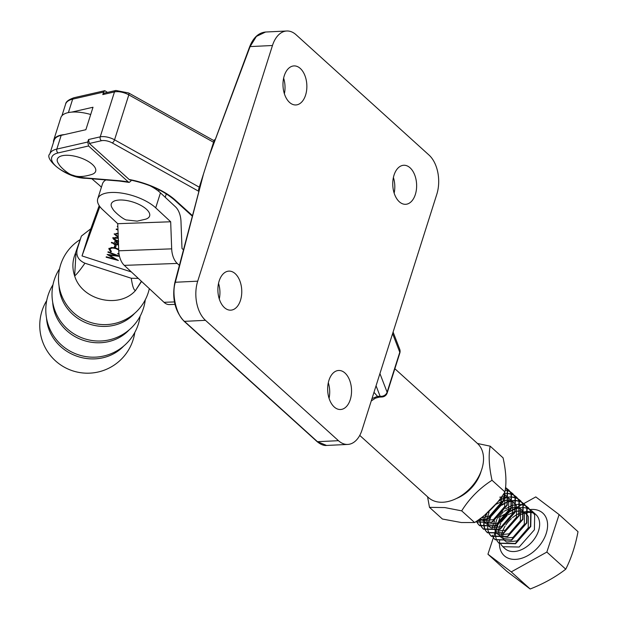 <?xml version="1.0" encoding="UTF-8"?>
<svg xmlns="http://www.w3.org/2000/svg" width="620" height="620" viewBox="0 0 620 620"><rect width="100%" height="100%" fill="white"/><g stroke="black" fill="none" stroke-linecap="round" stroke-linejoin="round"><path stroke-width="0.93" d="M213.559 142.251L128.813 94.868A11.493 4.735 -162.4 0 0 114.475 91.915L102.796 94.589L103.587 92.085L72.656 99.153L68.402 112.576M61.178 135.354L56.823 149.087A28.846 11.873 17.6 0 0 49.802 154L54.157 140.267A28.846 11.873 -162.4 0 1 61.178 135.354L85.878 129.712L93.008 107.245L71.672 112.119M87.746 142.019L88.567 145.971L58.071 152.939A2.875 2.147 -102.9 0 1 56.823 149.087L87.746 142.019L88.536 139.523L100.223 136.85A11.493 4.735 17.6 0 1 114.553 139.802L199.299 187.194M131.177 180.157L130.89 181.063L129.169 182.412L119.273 181.04A2.875 1.271 94.7 0 1 118.722 180.676A48.856 20.111 17.6 0 1 128.356 181.986L129.169 182.412M198.826 190.356L198.508 189.689L214.35 139.756L214.729 140.105M198.601 191.224L112.22 142.918A8.618 3.55 -162.4 0 0 101.471 140.709L89.358 143.476L129.146 179.482A48.856 20.111 17.6 0 1 175.452 200.245L192.293 215.481M373.984 392.313L377.503 396.366L380.099 396.234L376.061 385.772M198.904 190.046L198.508 189.689M362.057 429.916L436.813 194.254A28.737 17.53 87.2 0 0 429.048 155.093L296.065 34.743A28.737 17.53 87.2 0 0 286.765 31A28.737 17.53 87.2 0 0 272.467 45.508L250.1 46.585L209.358 155.504L203.507 173.941L175.336 282.255C171.407 293.934 176.436 315.433 184.489 321.346L317.479 441.696L326.57 445.447L347.758 444.432A28.737 17.53 87.2 0 0 362.057 429.916M235.213 273.668A19.546 11.92 87.2 0 0 228.888 271.126A19.546 11.92 87.2 0 0 218.101 285.928A19.546 11.92 87.2 0 0 224.44 307.621A19.546 11.92 87.2 0 0 230.764 310.163A19.546 11.92 87.2 0 0 241.544 295.36A19.546 11.92 87.2 0 0 235.213 273.668M300.305 68.464A19.546 11.92 87.2 0 0 293.981 65.914A19.546 11.92 87.2 0 0 283.201 80.724A19.546 11.92 87.2 0 0 289.532 102.408A19.546 11.92 87.2 0 0 295.856 104.958A19.546 11.92 87.2 0 0 306.644 90.148A19.546 11.92 87.2 0 0 300.305 68.464M410.084 167.811A19.546 11.92 87.2 0 0 403.76 165.269A19.546 11.92 87.2 0 0 392.971 180.071A19.546 11.92 87.2 0 0 399.311 201.763A19.546 11.92 87.2 0 0 405.635 204.306A19.546 11.92 87.2 0 0 416.415 189.503A19.546 11.92 87.2 0 0 410.084 167.811M344.983 373.015A19.546 11.92 87.2 0 0 338.66 370.473A19.546 11.92 87.2 0 0 327.879 385.284A19.546 11.92 87.2 0 0 334.211 406.968A19.546 11.92 87.2 0 0 340.535 409.51A19.546 11.92 87.2 0 0 351.323 394.708A19.546 11.92 87.2 0 0 344.983 373.015M203.507 173.941L174.856 282.534A1.147 0.519 -165.4 0 1 175.336 282.255L197.71 281.178A28.737 17.53 87.2 0 0 205.468 320.331L338.458 440.688A28.737 17.53 87.2 0 0 347.758 444.432M197.71 281.178L272.467 45.508M284.379 93.767A19.546 11.92 87.2 0 0 283.627 78.159M219.286 298.972A19.546 11.92 87.2 0 0 218.535 283.363M394.157 193.115A19.546 11.92 87.2 0 0 393.406 177.506M329.057 398.319A19.546 11.92 87.2 0 0 328.305 382.718M265.585 32.015L256.378 36.425L250.1 46.585A1.147 0.426 -159.5 0 0 249.651 46.756C253.262 37.642 258.579 32.736 265.585 32.023L286.765 31M209.358 155.504L249.651 46.756M372 398.582L377.503 396.366A5.75 3.503 -92.8 0 0 379.363 397.11L375.402 398.18L371.24 400.962M393.096 332.072L399.714 349.231A5.75 4.976 158.9 0 1 399.784 352.245L392.599 333.63M379.928 373.573L387.113 392.189A5.75 4.976 158.9 0 1 380.099 396.234A5.75 3.503 -92.8 0 0 381.959 396.986A5.75 5.75 0 0 0 387.167 392.979A5.75 2.364 -162.4 0 0 387.113 392.189L399.784 352.245A5.75 2.364 -162.4 0 1 399.83 353.036A5.75 5.75 0 0 0 399.714 349.231M88.567 145.971L128.356 181.986M175.452 200.245A2.875 1.945 132.1 0 1 174.321 199.88C163.324 190.495 148.544 183.838 129.96 179.916L129.146 179.482M89.358 143.476L88.536 139.523M107.469 92.395L104.819 90.683L103.587 92.085M102.796 94.589L104.028 93.178L115.878 90.474A2.875 2.147 77.1 0 0 114.475 91.915L100.223 136.85A2.875 2.147 77.1 0 0 101.471 140.709M479.415 475.168L478.384 477.276A30.752 20.817 132.1 0 1 462.195 495.163L460.195 496.403A36.495 24.707 -47.9 0 0 479.415 475.168A36.495 24.707 -47.9 0 0 477.446 443.471L394.855 368.729M359.747 435.403L428.466 497.596A36.495 24.707 -47.9 0 0 442.897 502.239A36.495 24.707 -47.9 0 0 460.195 496.403M64.542 134.587A29.311 12.067 -162.4 0 0 53.707 140.128A29.311 12.067 -162.4 0 0 53.506 142.305M90.706 114.499A29.311 12.067 -162.4 0 0 60.837 117.66L53.707 140.128M99.2 205.638L89.141 233.461L82.018 255.928L131.378 271.955M118.715 249.938L115.94 248.628C112.685 247.729 110.724 247.915 110.073 249.178L111.437 251.581L110.585 251.736L108.833 248.783L111.67 247.45L116.18 248.217L118.691 249.271M119.079 254.177L117.606 253.588L118.97 253.433M118.536 245.125L115.359 244.094L115.15 244.66L113.917 244.257L114.119 243.691L111.344 242.792L111.507 242.35L114.282 243.249L115.118 240.924L118.467 243.179M118.242 237.204L114.173 234.027L118.311 233.546M118.149 233.98L116.351 233.825L115.405 234.438L118.218 236.685M117.847 226.656L117.25 226.463L117.831 226.161M117.971 229.997L116.18 229.415L116.343 228.974L117.955 229.501M91.83 178.769L98.805 184.752A28.737 11.826 17.6 0 1 101.385 187.302M99.859 206.584L82.018 255.928M118.513 241.537C115.041 240.544 113.142 239.304 112.809 237.793L118.265 237.762M114.312 246.977L114.995 245.094L116.227 245.497L115.545 247.38L114.312 246.977M119.513 256.339L109.267 255.2L118.389 260.485L106.129 257.23L106.283 256.788L115.111 259.129L107.128 254.456L116.444 255.494L107.942 252.208L108.097 251.767L119.466 256.153M117.583 236.53L117.444 236.979M116.281 235.933L114.274 233.817M117.234 233.322L116.351 233.825M116.506 233.329L115.405 234.438M115.583 239.863L112.925 237.584M116.087 237.243L114.033 238.212L115.723 239.932L118.676 241.103M118.281 238.258L114.033 238.212M115.15 244.66L115.359 244.094M115.312 244.156L114.096 243.761M114.266 243.249L114.119 243.691M118.467 243.218L116.204 241.692L115.514 243.652L118.521 244.629M116.204 241.692L115.514 243.652M118.49 243.838L116.041 242.195M116.204 245.489L115.545 247.38M115.7 246.884L114.491 246.489M119.009 253.696L118.195 254.2M118.691 249.317L118.141 248.992M116.08 248.186L115.94 248.628M113.631 247.589L110.228 248.682L110.073 249.178M110.972 251.193L110.585 251.736M110.748 251.232L108.996 248.287M118.25 255.688L116.444 255.487L116.583 255.045M109.43 254.712L109.267 255.2M116.87 259.54L115.126 259.075M108.151 254.572L115.266 258.633L115.111 259.129M149.846 185.675A33.046 13.601 17.6 0 1 160.456 192.859L155.705 207.84A33.046 13.601 -162.4 0 0 111.67 192.464A33.046 13.601 -162.4 0 0 97.735 198.811A33.046 13.601 -162.4 0 0 102.765 209.769L117.738 223.696L118.746 250.79A17.244 10.315 87.9 0 0 124.302 265.368L164.021 302.312A17.244 10.315 87.9 0 0 169.4 304.567L174.956 304.366M183.381 249.744L181.993 248.457L180.978 221.363A17.244 10.315 87.9 0 0 175.429 206.786L160.456 192.859M97.735 198.811L102.486 183.83A33.046 13.601 17.6 0 1 105.904 179.932M155.705 207.84L170.678 221.766L117.738 223.696M170.678 221.766L171.686 248.853A17.244 10.315 87.9 0 0 177.243 263.43L179.32 265.368M112.685 208.715A20.096 8.269 17.6 0 1 118.412 200.097A20.096 8.269 17.6 0 1 144.049 207.344A20.096 8.269 17.6 0 1 145.684 219.178L137.183 221.146L127.131 220.03C124.178 220.433 113.398 211.18 112.685 208.715M93.302 173.817A20.096 8.269 17.6 0 1 91.729 174.46C83.832 176.909 77.632 177.188 73.137 175.29C69.541 175.142 60.303 167.33 58.737 163.99A20.096 8.269 17.6 0 1 59.706 156.62A20.096 8.269 17.6 0 1 86.04 160.208A20.096 8.269 17.6 0 1 93.302 173.817M525.845 505.843L528.302 507.741L530.743 511.322L530.48 526.264L515.259 543.476L498.937 543.159L497.341 541.283M497.225 541.113L496.116 538.695M499.092 543.298L515.561 543.748L530.774 526.535L531.046 511.593L528.596 508.012L525.969 506.013M529.767 509.392L532.224 511.291L534.665 514.871L534.394 529.813L519.18 547.026L502.859 546.708L501.262 544.833M501.146 544.654L500.309 543.004M495.729 504.393L486.623 513.515M484.825 515.034L497.465 502.332M504.626 492.404L503.029 501.425L487.816 518.638L477.098 520.839M476.834 521.017L488.111 518.909L503.332 501.696L504.889 492.001M505.571 487.343L507.222 490.032L506.951 504.975L491.738 522.187L475.486 521.932L492.032 522.458L507.253 505.246L507.517 490.304L505.579 487.266M506.246 488.103L508.695 490.002L511.143 493.582L510.872 508.524L495.659 525.737L479.338 525.419L477.741 523.543M477.625 523.365L476.788 521.714M476.764 521.071L477.811 523.458M477.927 523.636L479.632 525.69L495.954 526L511.175 508.795L511.438 493.853L508.997 490.273L506.362 488.273M510.167 491.652L512.616 493.551L515.065 497.132L514.794 512.073L499.581 529.279L483.259 528.968L481.655 527.093M481.546 526.915L480.43 524.505M480.663 524.551L481.732 527.008M481.841 527.186L483.554 529.24L499.875 529.55L515.096 512.337L515.36 497.403L512.918 493.822L510.283 491.823M514.089 495.202L516.538 497.093L518.979 500.681L518.715 515.615L503.494 532.828L487.18 532.518L485.576 530.643M485.468 530.464L484.352 528.054M484.584 528.101L485.654 530.557M485.762 530.736L487.475 532.789L503.796 533.099L519.018 515.886L519.281 500.952L516.84 497.364L514.205 495.372M518.01 498.751L520.459 500.642L522.9 504.231L522.637 519.165L507.416 536.378L491.094 536.06L489.498 534.192M489.389 534.014L488.273 531.596M488.506 531.642L489.575 534.107M489.684 534.285L491.396 536.331L507.718 536.649L522.931 519.436L523.202 504.502L520.761 500.914L518.126 498.914M521.932 502.301L524.38 504.192L526.822 507.78L526.558 522.714L511.337 539.927L495.016 539.609L493.419 537.734M493.311 537.563L492.474 535.905M495.171 539.749L511.639 540.198L526.853 522.986L527.124 508.051L524.675 504.463L522.048 502.464M505.532 487.723L506.067 488.002M506.183 488.173L505.517 487.839M510.105 491.722L507.703 490.73M507.486 490.668L505.207 490.219M480.368 524.28L479.834 521.218M479.826 520.939L479.872 518.87M503.82 493.636L504.634 493.52M504.936 493.489L508.276 493.443M508.524 493.466L511.322 494.008M511.539 494.078L513.91 495.101M514.027 495.271L511.624 494.279M511.407 494.218L508.571 493.714M480.221 518.615L480.113 520.916M480.12 521.211L480.601 524.318M484.282 527.829L483.755 524.768M483.739 524.489L484.042 520.513M484.119 520.134L486.111 514.298M498.906 500.511L504.045 498.124M504.432 497.992L508.555 497.07M508.857 497.031L512.197 496.992M512.446 497.007L515.243 497.558M515.46 497.628L517.832 498.65M517.948 498.821L515.546 497.829M515.329 497.767L512.492 497.256M505.641 497.984L504.339 498.395M501.727 499.449L498.217 501.386M486.739 513.903L485.158 517.638M484.414 520.405L484.034 524.466M484.042 524.753L484.514 527.868M488.204 531.379L487.677 528.317M487.661 528.031L487.963 524.063M488.041 523.683L490.032 517.839M490.358 517.181L501.464 504.913M502.115 504.494L507.958 501.673M508.354 501.541L512.476 500.619M512.779 500.58L516.119 500.534M516.367 500.557L519.165 501.107M519.382 501.169L521.745 502.192M521.87 502.363L519.467 501.379M519.25 501.317L516.413 500.805M516.158 500.789L512.779 500.89M512.469 500.929L508.261 501.936M505.649 502.998L501.758 505.184M498.503 507.633L492.699 514.042M490.66 517.452L489.079 521.188M488.335 523.954L488.211 524.652M525.783 505.912L523.389 504.928M523.171 504.866L520.335 504.354M520.079 504.339L516.7 504.432M516.39 504.479L512.182 505.486M511.787 505.625L505.68 508.733M502.425 511.182L496.62 517.591M494.582 520.994L492.342 527.109M492.257 527.504L492.125 528.193M492.427 535.192L492.768 536.176M493.342 537.695L487.94 554.218L506.842 571.322L530.17 589C543.538 583.769 555.404 577.166 565.75 569.191C571.346 558.062 575.438 545.561 578.011 531.697L559.108 514.592L535.781 496.914L523.761 503.611M487.94 554.218L511.26 571.896L546.848 552.079L559.108 514.592M523.745 503.618L522.986 504.037M522.846 504.114L522.273 504.44M522.001 504.587L520.498 505.424M520.242 505.564L516.367 507.718M515.98 507.935L510.151 511.182M507.532 512.647L500.2 516.724L497.612 524.644M497.434 525.202L495.574 530.867M495.45 531.263L494.179 535.145M494.094 535.401L493.411 537.501M511.26 571.896L530.17 589M546.848 552.079L565.75 569.191M496.046 538.47L495.519 535.417M495.504 535.13L495.806 531.162M495.876 530.782L497.875 524.939M498.201 524.272L509.299 512.011M509.95 511.593L515.801 508.764M516.189 508.632L520.32 507.71M520.622 507.679L523.954 507.633M524.21 507.656L527.008 508.206M527.217 508.268L529.589 509.291M500.371 536.625L502.557 536.277L503.037 538.075M501.929 496.411L500.797 503.006L489.544 516.065L481.36 517.77M504.843 495.357L504.711 506.555L493.466 519.614L483.251 520.73M482.779 520.498L480.43 518.46M504.905 494.574L508.493 498.341M508.764 498.906L508.632 510.105L497.387 523.164L487.165 524.272M486.7 524.047L484.995 522.769L483.569 520.645M483.437 520.335L482.81 516.646M499.759 497.17L504.316 496.783M504.657 496.814L508.516 497.961M508.826 498.124L512.414 501.89M512.686 502.456L512.554 513.654L501.309 526.706L491.087 527.822M490.621 527.597L488.917 526.318L487.49 524.195M487.359 523.877L486.754 519.537M486.793 519.126L489.041 512.244M496.38 504.137L503.254 500.821M503.68 500.712L508.237 500.325M508.578 500.363L512.438 501.503M512.748 501.673L516.336 505.439M516.607 505.998L516.476 517.204L505.23 530.255L495.008 531.371M520.529 509.547L520.397 520.746L509.144 533.804L498.93 534.921M498.457 534.688L496.752 533.417L495.334 531.293M495.202 530.976L494.597 526.636M494.636 526.217L496.884 519.343M497.465 518.351L503.262 511.942M504.215 511.229L511.097 507.92M511.523 507.811L516.08 507.424M516.413 507.454L520.281 508.601M520.583 508.772L524.171 512.531M524.442 513.096L524.318 524.295L513.066 537.354L502.851 538.47M502.378 538.238L500.673 536.959L499.247 534.835M499.123 534.525L498.519 530.185M498.55 529.767L500.805 522.893M501.386 521.9L507.183 515.491M508.137 514.778L515.011 511.469M515.445 511.361L519.994 510.973M520.335 511.004L524.202 512.151M524.505 512.322L528.093 516.08M528.364 516.646L528.24 527.845L516.987 540.904L506.772 542.019M506.3 541.787L504.595 540.508L503.169 538.385M429.489 507.346L442.393 519.025L461.373 522.536L474.587 522.536C487.064 514.523 497.178 504.331 504.928 491.939C506.703 482.771 506.083 471.401 503.076 457.847L490.172 446.168C488.397 455.344 489.01 466.705 492.024 480.268C479.539 488.273 469.425 498.464 461.683 510.857L444.842 507.579L429.489 507.346L427.568 496.783M456.413 498.503A31.264 21.165 -47.9 0 0 481.128 471.2M477.454 443.486L490.172 446.168M504.928 491.939L492.024 480.268M474.587 522.536L461.683 510.857M123.659 346.099A44.082 40.168 -160.1 0 1 77.981 356.57A44.082 40.168 -160.1 0 1 46.547 318.215M129.138 329.894A43.563 39.696 -160.1 0 1 83.778 340.465A43.563 39.696 -160.1 0 1 52.7 302.258M134.54 313.425A42.827 39.029 -160.1 0 1 89.652 324.151A42.827 39.029 -160.1 0 1 59.078 286.146M140.112 316.247A47.376 47.376 0 0 1 98.689 356.887L98.689 356.887A44.043 40.13 -160.1 0 1 78.593 354.849A44.043 40.13 -160.1 0 1 58.846 342.48L58.807 342.434M104.315 340.721L104.253 340.729A43.509 39.641 -160.1 0 1 84.405 338.721A43.509 39.641 -160.1 0 1 64.898 326.5L64.86 326.453M149.327 288.649A45.981 45.981 0 0 1 109.794 324.33L109.794 324.33A42.749 38.952 -160.1 0 1 90.295 322.361A42.749 38.952 -160.1 0 1 71.13 310.349L71.13 310.349A45.981 45.981 0 0 1 80.259 239.56M77.221 249.201C75.803 255.626 78.376 260.299 84.94 263.213C80.027 270.212 76.593 274.451 74.648 275.923C72.439 269.344 72.323 262.849 74.299 256.455L80.925 237.522L77.043 249.783M75.911 253.937L74.648 275.923C81.786 300.274 119.056 309.225 135.493 290.532L141.585 281.441M84.94 263.213L131.277 278.256L138.322 278.411M90.861 228.718L81.367 236.104L80.925 237.522M141.399 281.271L135.493 290.532C133.835 290.338 132.432 286.246 131.277 278.256M104.819 90.683L74.059 97.712A2.875 2.147 -102.9 0 0 72.656 99.153A28.846 11.873 -162.4 0 0 65.635 104.067L61.93 115.762M115.878 90.474L128.666 92.977A2.875 1.17 119.2 0 1 128.813 94.868L114.553 139.802A2.875 1.17 119.2 0 1 112.22 142.918M205.468 320.331L184.489 321.346A1.147 0.775 132.1 0 1 184.039 321.199L317.022 441.556C320.571 444.47 323.756 445.772 326.57 445.447M317.022 441.556A1.147 0.775 132.1 0 0 317.479 441.696L338.458 440.688M58.071 152.939A25.978 10.695 -162.4 0 0 55.947 166.207A25.978 10.695 -162.4 0 0 85.692 177.94L118.722 180.676M85.692 177.94A2.875 1.271 94.7 0 0 86.25 178.304L119.273 181.04M158.642 191.293L159.115 189.805M174.429 301.932L164.021 302.312M171.686 248.853L118.746 250.79M177.243 263.43L124.302 265.368M530.03 509.555A28.737 19.453 132.1 0 1 546.22 517.933A28.737 19.453 132.1 0 1 531.572 553.195A28.737 19.453 132.1 0 1 500.828 550.878A28.737 19.453 132.1 0 1 499.441 543.608M499.441 543.585A28.737 19.453 132.1 0 1 499.495 542.113M499.503 541.919A28.737 19.453 132.1 0 1 499.635 540.625M502.859 546.708L504.959 548.607A22.986 15.562 -47.9 0 0 529.48 544.445A22.986 15.562 -47.9 0 0 538.548 518.382A22.986 15.562 -47.9 0 0 535.812 514.515L531.751 510.841M533.603 512.98A22.986 15.562 -47.9 0 0 531.239 512.05M531.03 511.996A22.986 15.562 -47.9 0 0 528.201 511.585M527.946 511.578A22.986 15.562 -47.9 0 0 524.528 511.833M524.218 511.887A22.986 15.562 -47.9 0 0 519.87 513.197M519.452 513.368A22.986 15.562 -47.9 0 0 512.476 517.669M511.43 518.553A22.986 15.562 -47.9 0 0 505.819 525.008M505.083 526.155A22.986 15.562 -47.9 0 0 501.859 533.58M501.75 534.021A22.986 15.562 -47.9 0 0 501.425 535.564M387.167 392.979L399.83 353.036M381.959 396.986L379.363 397.11M65.635 104.067C65.86 101.703 68.673 99.588 74.059 97.712M49.802 154C43.888 158.394 65.038 178.219 86.25 178.304M174.321 199.88L192.154 216.024M128.666 92.977L214.04 140.717M174.856 282.534C171.856 298.251 174.917 311.139 184.039 321.199M165.23 197.292L166.307 193.882M502.766 535.61L503.518 533.239M503.719 532.72L518.777 515.452M519.273 515.181L524.117 513.143M524.45 513.042L528.054 512.376M528.317 512.353L531.201 512.461M531.41 512.492L533.743 513.182M46.709 300.584A47.786 47.786 0 0 0 73.09 370.962A47.786 47.786 0 0 0 134.811 332.436M52.987 284.743A47.376 47.376 0 0 0 58.846 342.48M104.253 340.729A46.795 46.795 0 0 0 145.274 299.809M59.535 268.801A46.795 46.795 0 0 0 64.898 326.5"/></g></svg>
